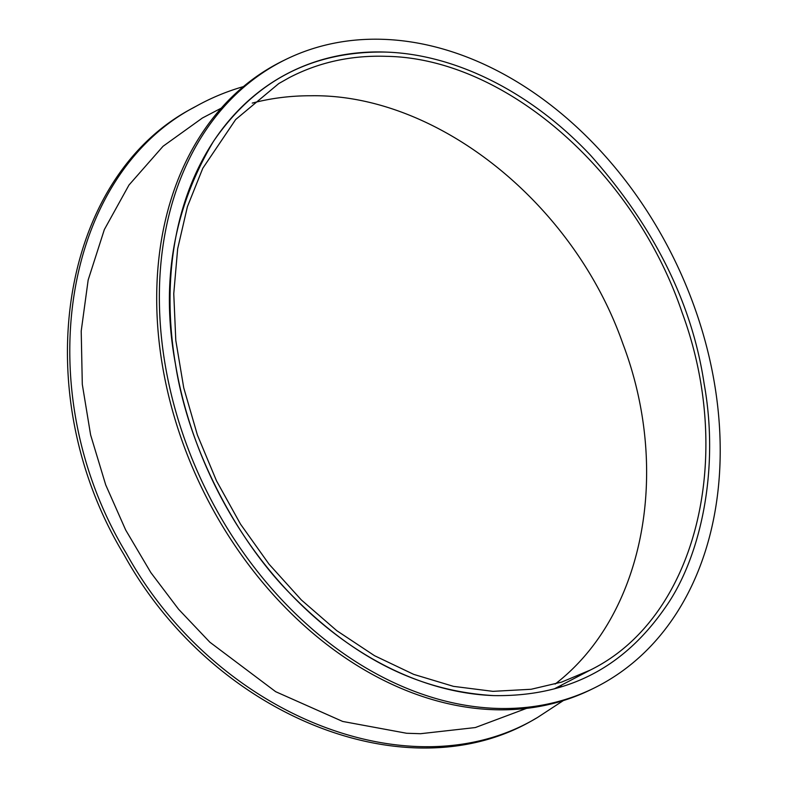 <?xml version="1.0" encoding="UTF-8"?>
<svg xmlns="http://www.w3.org/2000/svg" width="787" height="787" viewBox="0 0 787 787"><rect width="100%" height="100%" fill="white"/><g stroke="black" fill="none" stroke-linecap="round" stroke-linejoin="round"><path stroke-width="1.18" d="M385.935 52.09A336.738 251.014 63.9 0 0 291.515 71.509A336.738 251.014 63.9 0 0 287.235 73.683A336.738 251.014 63.9 0 0 191.408 428.167A336.738 251.014 63.9 0 0 493.616 695.6C574.057 696.938 627.269 662.398 665.487 607.22C700.253 558.072 719.898 470.587 704.119 383.653C692.107 303.192 654.243 227.069 590.545 155.285C531.451 92.443 455.998 54.352 385.935 52.09C312.734 50.742 255.283 80.461 213.562 141.227C173.219 209.086 160.509 283.35 175.442 364.037C188.703 450.685 237.89 540.699 289.872 593.319C347.087 651.813 411.965 690.789 493.616 695.6M285.642 59.537L282.976 60.845A350.067 260.95 63.9 0 0 202.82 490.055A350.067 260.95 63.9 0 0 591.253 689.461L593.919 688.153A350.067 260.95 63.9 0 0 699.023 320.535A350.067 260.95 63.9 0 0 383.8 39.35A350.067 260.95 63.9 0 0 285.642 59.537A350.067 260.95 63.9 0 0 205.486 488.747A350.067 260.95 63.9 0 0 593.919 688.153M420.602 733.7L475.328 727.552L526.611 708.349M558.544 687.671L562.262 684.71M563.384 700.558L537.354 717.587C411.089 793.394 215.451 715.176 126.274 553.271C28.224 391.355 61.858 175.54 195.924 106.353C210.906 97.991 226.725 91.41 243.37 86.619M420.602 733.71L406.594 733.258L342.67 721.443L275.666 691.684L209.824 642.172L178.56 609.227L150.838 572.582L125.684 530.015L105.724 484.92L90.613 434.926L82.301 384.371L81.209 331.061L88.164 280.024L104.337 229.588L128.979 185.034L163.027 146.284L202.426 117.991L212.736 112.6M537.354 717.587L535.003 718.905C408.748 794.703 213.1 716.485 123.933 554.579C25.873 392.664 59.507 176.849 193.572 107.662L195.924 106.353M386.643 56.339C351.435 55.11 318.981 62.203 289.291 77.618L278.775 83.56L235.667 119.535L202.79 168.27L187.414 206.656L177.655 248.781L173.76 293.699L175.796 340.407L183.745 387.863L197.399 435.004L216.474 480.778L240.537 524.172L269.056 564.19L301.382 599.979L336.797 630.692L374.514 655.689L413.696 674.37L453.46 686.353L492.908 691.35L531.176 689.264L561.692 682.073L590.299 670.062C695.039 618.71 736.091 458.969 682.162 312.685C634.243 170.7 504.575 58.208 386.643 56.339M555.12 684.07C643.186 616.467 671.803 472.633 622.851 343.673C573.398 202.485 436.637 93.702 311.199 95.758C290.885 95.689 271.24 98.139 252.253 103.097M205.338 116.466L221.216 108.173M590.299 670.062L554.255 688.891"/></g></svg>
